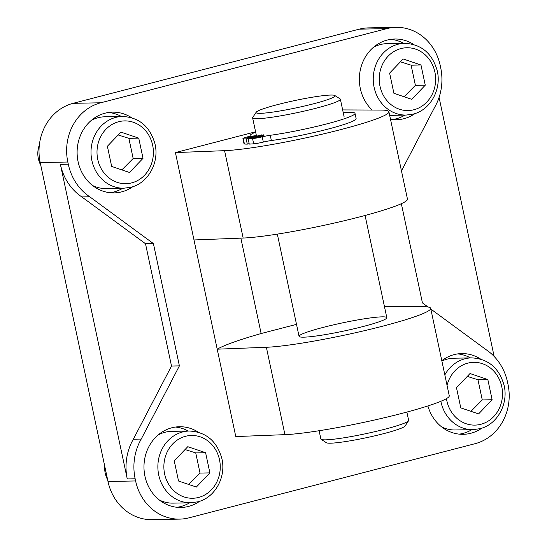 <?xml version="1.0" encoding="UTF-8"?>
<svg xmlns="http://www.w3.org/2000/svg" width="547" height="547" viewBox="0 0 547 547"><rect width="100%" height="100%" fill="white"/><g stroke="black" fill="none" stroke-linecap="round" stroke-linejoin="round"><path stroke-width="0.82" d="M430.838 309.069L486.098 349.683A51.589 46.324 88.9 0 1 507.548 382.264L508.013 384.445A49.346 44.314 -91.1 0 1 475.111 443.679L188.947 517.845A49.346 44.314 -91.1 0 1 179.683 519.117A49.346 44.314 -91.1 0 1 135.615 480.957L135.15 478.775A51.589 46.324 88.9 0 1 141.229 439.063L179.395 365.881L153.399 243.572L89.735 196.783A51.589 46.324 88.9 0 1 68.286 164.203L67.821 162.021A49.346 44.314 -91.1 0 1 100.723 102.788L386.886 28.622A49.346 44.314 -91.1 0 1 396.151 27.35A49.346 44.314 -91.1 0 1 440.219 65.51L440.684 67.691A51.589 46.324 88.9 0 1 434.598 107.403L401.477 170.924M396.151 27.35L368.528 27.883A49.346 44.314 88.9 0 0 359.263 29.155L73.1 103.321A49.346 44.314 88.9 0 0 40.198 162.555L107.991 481.49A49.346 44.314 88.9 0 0 152.059 519.65L179.683 519.117M428.041 307.017L422.434 302.894L401.348 203.696M384.438 306.525L423.009 306.682A89.715 8.273 168 0 1 430.687 308.358L449.258 395.741A89.715 8.273 168 0 1 384.514 417.703A89.715 8.273 168 0 1 284.939 434.653L235.778 436.561L175.416 152.579L255.579 131.8M372.131 110.036A40.369 36.252 -91.1 0 1 360.35 69.784A40.369 36.252 -91.1 0 1 387.249 40.054A40.369 36.252 -91.1 0 1 394.825 39.015A40.369 36.252 -91.1 0 1 413.73 44.498M415.064 113.53A40.369 36.252 -91.1 0 1 403.959 118.699A40.369 36.252 -91.1 0 1 396.384 119.738A40.369 36.252 -91.1 0 1 390.503 119.321M199.682 501.243A40.369 36.252 -91.1 0 1 188.585 506.413A40.369 36.252 -91.1 0 1 181.002 507.459A40.369 36.252 -91.1 0 1 144.264 472.04A40.369 36.252 -91.1 0 1 171.867 427.768A40.369 36.252 -91.1 0 1 179.45 426.728A40.369 36.252 -91.1 0 1 198.356 432.212M441.805 360.678A40.369 36.252 -91.1 0 1 454.113 354.627A40.369 36.252 -91.1 0 1 461.689 353.581A40.369 36.252 -91.1 0 1 480.594 359.064M481.921 428.103A40.369 36.252 -91.1 0 1 470.823 433.265A40.369 36.252 -91.1 0 1 463.247 434.311A40.369 36.252 -91.1 0 1 427.891 405.936M132.818 186.677A40.369 36.252 -91.1 0 1 121.721 191.847A40.369 36.252 -91.1 0 1 114.138 192.886A40.369 36.252 -91.1 0 1 77.4 157.468A40.369 36.252 -91.1 0 1 105.003 113.202A40.369 36.252 -91.1 0 1 112.586 112.156A40.369 36.252 -91.1 0 1 131.492 117.646M127.26 478.926L60.396 164.36A51.589 46.324 88.9 0 0 81.838 196.934L145.502 243.723L171.505 366.032L133.338 439.214A51.589 46.324 88.9 0 0 127.26 478.926L135.15 478.775M439.077 97.407L494.132 356.439M89.735 196.783L81.838 196.934M153.399 243.572L145.502 243.723M179.395 365.881L171.505 366.032M141.229 439.063L133.338 439.214M362.661 326.634A44.854 4.137 -12 0 0 386.811 317.684A44.854 4.137 -12 0 0 342.073 322.962A44.854 4.137 -12 0 0 299.059 336.337A44.854 4.137 -12 0 0 362.661 326.634M296.508 324.364L261.131 333.533L240.858 238.136M261.131 333.533A125.42 11.569 -12 0 0 217.207 349.184L266.368 347.277A89.715 8.273 168 0 0 365.936 330.326A89.715 8.273 168 0 0 430.687 308.358M193.987 239.955L243.148 238.048A89.715 8.273 -12 0 0 342.723 221.097A89.715 8.273 -12 0 0 407.467 199.135L388.896 111.752A89.715 8.273 168 0 1 324.152 133.721A89.715 8.273 168 0 1 224.578 150.671L175.416 152.579M342.648 109.92L381.218 110.077A89.715 8.273 168 0 1 388.896 111.752M392.431 119.574A40.369 36.252 88.9 0 0 396.069 118.849A40.369 36.252 88.9 0 0 405.006 115.089M403.624 43.329A40.369 36.252 88.9 0 0 390.886 39.329M177.057 507.295A40.369 36.252 88.9 0 0 180.695 506.563A40.369 36.252 88.9 0 0 189.631 502.802M188.25 431.043A40.369 36.252 88.9 0 0 175.512 427.043M459.295 434.147A40.369 36.252 88.9 0 0 462.933 433.415A40.369 36.252 88.9 0 0 471.87 429.655M470.488 357.895A40.369 36.252 88.9 0 0 457.75 353.895M110.193 192.722A40.369 36.252 88.9 0 0 113.831 191.997A40.369 36.252 88.9 0 0 122.767 188.236M121.386 116.477A40.369 36.252 88.9 0 0 108.648 112.477M319.12 430.728L320.877 439.009A44.854 4.137 -12 0 0 321.151 439.344L326.436 442.749A40.369 3.726 -12 0 0 330.402 443.193A40.369 3.726 -12 0 0 373.403 436.157A40.369 3.726 -12 0 0 405.074 426.031L408.527 420.773A44.854 4.137 -12 0 0 408.636 420.356L406.872 412.076M321.151 439.344A44.854 4.137 -12 0 0 325.554 439.843A44.854 4.137 -12 0 0 373.327 432.027A44.854 4.137 -12 0 0 408.527 420.773M256.181 112.21L252.735 117.475A44.854 4.137 -12 0 0 252.625 117.885A44.854 4.137 -12 0 0 257.302 118.72A44.854 4.137 -12 0 0 307.058 110.439A44.854 4.137 -12 0 0 340.378 99.233A44.854 4.137 -12 0 0 340.111 98.898L334.819 95.499A40.369 3.726 -12 0 0 330.853 95.048A40.369 3.726 -12 0 0 287.859 102.084A40.369 3.726 -12 0 0 256.181 112.21A40.369 3.726 -12 0 0 260.29 113.332A40.369 3.726 -12 0 0 306.84 105.462A40.369 3.726 -12 0 0 334.819 95.499M249.733 136.777A4.485 0.417 168 0 1 256.092 135.806A4.485 0.417 168 0 1 251.791 137.147A4.485 0.417 168 0 1 247.319 137.673A4.485 0.417 168 0 1 249.733 136.777M257.623 136.627A4.485 0.417 168 0 1 263.982 135.656A4.485 0.417 168 0 1 259.681 136.989A4.485 0.417 168 0 1 255.21 137.523A4.485 0.417 168 0 1 257.623 136.627M263.825 134.781L248.147 138.842L249.261 144.087A60.539 5.586 -12 0 0 253.678 143.82A8.971 0.827 -12 0 0 263.333 142.083A8.971 0.827 168 0 1 271.367 140.531A53.606 4.944 -12 0 0 327.12 129.331A53.606 4.944 -12 0 0 356.124 118.603L355.01 113.359A53.606 4.944 -12 0 0 343.249 112.744M248.147 138.842A60.539 5.586 -12 0 0 252.564 138.576A8.971 0.827 -12 0 0 262.218 136.839A8.971 0.827 168 0 1 270.252 135.294A53.606 4.944 -12 0 0 326.005 124.087A53.606 4.944 -12 0 0 355.01 113.359M255.647 132.135A53.606 4.944 -12 0 0 250.143 135.649A53.606 4.944 -12 0 0 250.15 135.677A8.971 0.827 168 0 1 250.15 135.683A8.971 0.827 168 0 1 246.54 137.147A8.971 0.827 -12 0 0 242.93 138.603A8.971 0.827 -12 0 0 243.299 138.753A60.539 5.586 -12 0 0 246.171 138.883L247.285 144.128L249.165 143.642M242.93 138.603L244.044 143.847A8.971 0.827 -12 0 0 244.413 143.998A60.539 5.586 -12 0 0 247.285 144.128M246.171 138.883L261.856 134.822M440.855 401.293A35.883 32.225 88.9 0 0 440.971 401.881A35.883 32.225 88.9 0 0 473.025 429.634L455.268 429.976A35.883 32.225 -91.1 0 1 441.675 426.927M441.887 361.054A35.883 32.225 -91.1 0 1 453.887 358.217L471.644 357.875A35.883 32.225 88.9 0 0 444.834 374.914M487.842 379.563L492.129 399.741L478.598 413.894L460.772 407.871L456.485 387.693L470.017 373.539L487.842 379.563L477.975 379.755L467.288 376.391M470.953 411.317L482.263 399.932L477.975 379.755M482.263 399.932L492.129 399.741M107.615 479.733A22.427 20.143 -91.1 0 1 105.222 473.237A22.427 20.143 -91.1 0 1 104.75 466.242M190.787 502.782L197.72 501.825C215.115 497.797 226.526 476.752 221.774 458.201C216.769 440.998 205.98 431.939 189.406 431.022A35.883 32.225 88.9 0 0 158.733 475.028A35.883 32.225 88.9 0 0 190.787 502.782L173.03 503.124A35.883 32.225 -91.1 0 1 159.437 500.067M158.186 434.94A35.883 32.225 -91.1 0 1 171.649 431.364L189.406 431.022M205.604 452.711L209.891 472.888L196.359 487.042L178.534 481.018L174.24 460.841L187.778 446.687L205.604 452.711L195.737 452.902L185.05 449.538M188.715 484.464L200.024 473.08L195.737 452.902M200.024 473.08L209.891 472.888M40.752 165.167A22.427 20.143 -91.1 0 1 38.358 158.671A22.427 20.143 -91.1 0 1 39.363 144.887M123.923 188.209L130.856 187.259C148.251 183.231 159.662 162.185 154.91 143.629C149.905 126.432 139.116 117.373 122.542 116.456A35.883 32.225 88.9 0 0 91.869 160.462A35.883 32.225 88.9 0 0 123.923 188.209L106.166 188.551A35.883 32.225 -91.1 0 1 92.573 185.501M91.322 120.367A35.883 32.225 -91.1 0 1 104.785 116.798L122.542 116.456M138.74 138.138L143.027 158.322L129.495 172.476L111.67 166.445L107.376 146.268L120.914 132.114L138.74 138.138L128.873 138.329L118.186 134.965M121.851 169.891L133.16 158.514L128.873 138.329M133.16 158.514L143.027 158.322M373.56 47.22A35.883 32.225 -91.1 0 1 387.023 43.651L404.78 43.309A35.883 32.225 88.9 0 0 374.107 87.315A35.883 32.225 88.9 0 0 406.161 115.068L413.094 114.111C430.489 110.084 441.901 89.038 437.149 70.481C432.144 53.285 421.354 44.225 404.78 43.309M420.978 64.997L425.265 85.175L411.734 99.328L393.908 93.305L389.621 73.12L403.153 58.967L420.978 64.997L411.112 65.182L400.425 61.818M404.096 96.744L415.399 85.366L411.112 65.182M415.399 85.366L425.265 85.175M100.723 102.788L73.1 103.321M40.198 162.555L67.821 162.021M135.615 480.957L107.991 481.49M68.286 164.203L60.396 164.36M359.263 29.155L386.886 28.622M243.148 238.048L224.578 150.671M284.939 434.653L266.368 347.277M262.218 136.839L263.333 142.083M252.564 138.576L253.678 143.82M270.252 135.294L271.367 140.531M243.299 138.753L244.413 143.998M447.07 385.444A31.398 28.198 -91.1 0 1 474.728 362.326A31.398 28.198 -91.1 0 1 501.749 386.606A31.398 28.198 -91.1 0 1 480.806 424.301A31.398 28.198 -91.1 0 1 446.468 398.613M198.568 497.449A31.398 28.198 -91.1 0 1 164.626 473.976A31.398 28.198 -91.1 0 1 185.563 436.28A31.398 28.198 -91.1 0 1 219.504 459.753A31.398 28.198 -91.1 0 1 198.568 497.449M131.704 182.876A31.398 28.198 -91.1 0 1 97.763 159.409A31.398 28.198 -91.1 0 1 118.706 121.714A31.398 28.198 -91.1 0 1 152.64 145.181A31.398 28.198 -91.1 0 1 131.704 182.876M413.942 109.735A31.398 28.198 -91.1 0 1 380.001 86.262A31.398 28.198 -91.1 0 1 400.944 48.567A31.398 28.198 -91.1 0 1 434.886 72.04A31.398 28.198 -91.1 0 1 413.942 109.735M386.811 317.684L365.081 215.47M299.059 336.337L277.329 234.123M344.09 116.709L340.378 99.233M256.338 135.362L252.625 117.885M471.644 357.875C488.218 358.791 499.008 367.851 504.013 385.054C508.765 403.604 497.353 424.657 479.958 428.684L473.025 429.634M406.161 115.068L389.669 115.383"/></g></svg>
